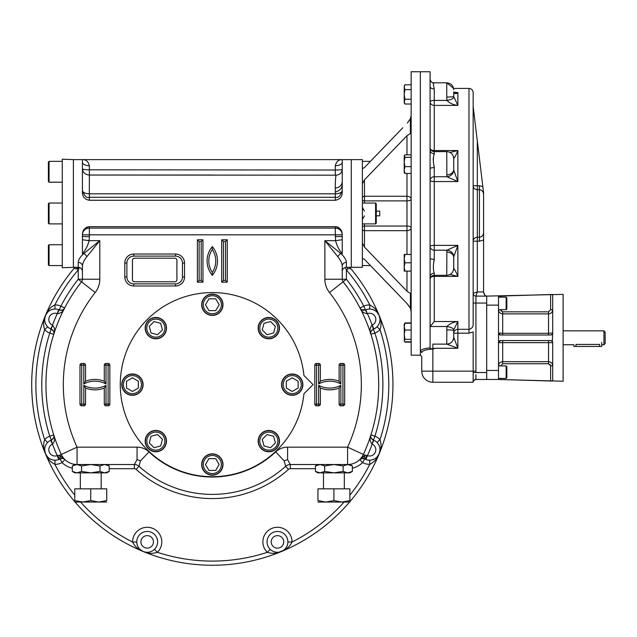 <?xml version="1.0" encoding="UTF-8"?>
<svg xmlns="http://www.w3.org/2000/svg" width="637" height="637" viewBox="0 0 637 637"><rect width="100%" height="100%" fill="white"/><g stroke="black" fill="none" stroke-linecap="round" stroke-linejoin="round"><path stroke-width="0.96" d="M506.152 309.662L506.845 308.961L506.845 297.845L506.152 297.153L506.152 309.662L498.508 309.662M506.152 378.434L506.845 377.733L506.845 366.617L506.152 365.925L506.152 378.434L498.508 378.434M563.116 344.736L573.889 344.736L573.889 346.44L601.678 346.44L601.678 342.276M603.932 330.842L603.932 344.736L605.15 343.526L605.15 332.06L603.932 330.842L563.116 330.842M601.678 344.736L603.932 344.736M575.975 346.44L575.975 344.418C573.284 344.768 573.284 344.768 575.975 344.418L599.592 344.418C602.284 344.768 602.284 344.768 599.592 344.418L599.592 346.44M550.615 309.725L548.529 311.843L502.681 311.843L500.594 309.725L498.508 309.725C498.755 312.249 500.141 313.643 502.681 313.89L548.529 313.89C551.061 313.643 552.454 312.257 552.701 309.725L550.615 309.725L550.615 294.525L498.508 296.109L498.508 332.928L502.681 333.31L502.681 335.014M499.058 334.337L498.755 333.907A2.086 2.086 0 0 1 498.508 332.928L498.508 379.477L563.116 381.213L563.116 294.374L486.7 296.109C485.251 296.022 484.208 294.676 483.579 292.072L483.579 194.683C483.579 191.864 482.185 190.2 479.406 189.683L481.182 190.137M550.01 364.364L550.615 365.861L548.529 363.743L548.529 361.689C551.069 361.943 552.454 363.329 552.701 365.861L550.615 365.861L550.615 381.061L552.351 381.053L498.508 379.477L475.935 379.477L475.895 378.951M498.652 341.91L498.548 342.26A2.086 2.086 0 0 0 498.508 342.658L552.701 342.658L552.701 380.942M500.395 340.58A2.086 2.086 0 0 1 500.586 340.572L550.623 340.572A2.086 2.086 0 0 1 551.236 340.668M551.73 340.891A2.086 2.086 0 0 1 552.191 341.289M552.207 341.313A2.086 2.086 0 0 1 552.637 342.165L552.605 342.029M552.653 342.22A2.086 2.086 0 0 1 552.701 342.658L552.351 341.504L550.615 340.572M500.594 365.925L502.681 363.743L548.529 363.743M550.615 294.525L552.701 294.644L552.701 332.928L548.529 333.31L548.529 335.014M552.351 341.504L552.701 332.928A2.086 2.086 0 0 1 552.032 334.457M551.586 334.775A2.086 2.086 0 0 1 550.623 335.014L500.594 335.014A2.086 2.086 0 0 1 500.204 334.974L499.862 334.879M500.594 309.662L501.2 311.214M498.556 342.236A2.086 2.086 0 0 1 499.257 341.058M499.281 341.034A2.086 2.086 0 0 1 500.379 340.58M500.586 340.572A2.086 2.086 0 0 1 500.594 340.572L498.508 342.658M502.681 340.572L502.681 361.689C500.149 361.935 498.755 363.329 498.508 365.861L498.516 365.757M500.594 365.861L498.508 365.861M499.886 334.887A2.086 2.086 0 0 1 498.994 334.266M552.701 294.461L552.247 294.525M552.144 294.525L551.037 294.517M498.508 296.109L500.594 296.046L500.594 297.153M498.508 379.477L499.05 379.493M499.591 379.509L500.141 379.525M500.594 335.014L498.508 332.928M552.351 334.083L550.615 335.014M498.508 305.139L486.7 305.139L486.7 370.447L498.508 370.447M404.216 101.936L404.2 102.461M404.599 341.472L404.949 342.149L411.152 342.149M404.2 324.193L404.949 323.23L404.2 326.63L404.599 323.58M404.949 322.903L411.152 322.903M404.949 342.149L404.2 340.859L404.949 339.33L404.2 334.68L404.949 330.038L404.2 326.63L404.376 341.153L404.949 341.822L411.152 341.822M404.2 326.63L404.2 324.472M404.949 323.23L411.152 323.23M404.949 330.038L411.152 330.038M404.949 339.33L411.152 339.33M404.2 254.45L404.2 266.839M411.152 254.45L404.949 254.45L404.2 258.614L404.949 262.778L404.2 266.951L404.949 271.115L411.152 271.115M404.599 261.608L404.344 260.398M404.32 265.374L404.407 264.849M404.2 266.951L404.2 271.115M404.949 262.778L411.152 262.778M404.376 85.772L404.208 86.951M404.2 86.067L404.949 84.777L404.2 87.189L404.949 89.594L404.2 94.403L404.949 99.221L404.2 102.74L404.949 104.03L411.152 104.03M404.248 86.624L404.614 85.438M404.224 93.575L404.296 92.739M404.344 92.349L404.638 90.78M404.2 94.419L404.2 101.625L404.949 104.03M404.256 101.028L404.614 99.874M404.2 87.189L404.2 94.403M404.949 89.594L411.152 89.594M404.949 99.221L411.152 99.221M404.949 84.777L411.152 84.777M411.152 154.855L404.949 154.855L404.2 155.81L404.2 161.989L404.2 158.255M404.376 155.516L404.949 157.339L404.2 161.989L404.949 166.639L404.2 170.047L404.2 166.305M404.2 172.484L404.2 170.047L404.949 173.447L404.2 172.484M404.2 161.989L404.2 170.047M404.949 166.639L411.152 166.639M404.949 173.447L411.152 173.447M404.949 157.339L411.152 157.339M473.156 106.483L477.32 140.936L477.32 185.717L473.156 185.717L473.156 92.588L473.156 324.129C473.156 326.988 471.77 328.716 468.983 329.321L457.868 329.321A4.164 3.862 0 0 0 453.703 333.183L453.703 337.172L453.703 330.444L453.703 333.183L457.868 333.183L457.868 321.526L434.251 321.526L434.251 276.394A4.164 2.094 -0 0 0 430.596 277.485M483.451 191.633L483.579 192.621C483.459 191.665 483.459 191.665 483.579 192.621L482.83 186.498L479.406 185.717L482.83 186.498L483.579 192.621L483.579 232.25C483.579 235.069 482.185 236.733 479.406 237.251L479.406 241.208L477.32 241.208L477.32 291.937L483.579 291.937M483.579 240.038L479.406 241.208M473.156 320.427L473.156 303.053L475.935 303.053L475.935 296.109A2.779 2.779 0 0 1 473.156 293.331L477.32 291.937L475.935 296.109L486.7 296.109L486.7 379.477M484.948 295.162L483.579 292.072M482.551 235.61L481.182 236.797M482.83 186.498L477.32 140.936M434.076 154.895L434.251 153.692C433.08 157.132 433.08 161.782 434.251 167.658L434.076 165.66M433.192 159.76L433.343 157.952M432.093 82.348L434.251 83.121C433.08 82.125 433.08 84.06 434.251 88.901A4.164 2.245 180 0 1 430.079 86.664L430.079 79.052A4.164 4.069 180 0 0 430.086 79.163A4.164 4.069 180 0 1 430.079 79.052L430.079 71.742L411.152 71.742L411.152 355.191L420.356 355.191L420.356 351.29C420.731 349.681 423.971 348.527 430.079 347.818L430.079 86.656A4.164 2.245 180 0 0 430.079 86.664M430.079 79.052L430.079 79.052C430.66 81.775 431.942 83.025 433.924 82.81L446.752 82.81L453.568 88.416L468.983 88.416C471.515 88.662 472.909 90.056 473.156 92.588M453.433 156.654A6.943 6.481 156.5 0 1 453.743 158.494L453.743 170.119A6.943 6.203 -18.6 0 1 446.871 176.728L446.752 151.614L434.251 151.614L434.251 153.692A4.164 3.511 -0 0 1 430.079 150.189A4.164 3.511 -0 0 1 430.079 150.181L430.079 150.181M430.079 168.55L430.079 168.55A4.164 0.9 180 0 1 434.251 167.658L434.251 181.553A4.164 1.067 -0 0 1 430.079 180.486A4.164 3.758 180 0 1 434.251 176.728L446.871 176.728L457.868 181.553L457.868 150.539L434.251 150.539A4.164 2.094 -0 0 1 430.596 149.448M434.076 261.274L434.251 259.275A4.164 0.9 -0 0 1 430.079 258.383L430.079 258.383M446.752 252.101A6.943 5.271 -0 0 1 453.703 257.348A6.943 5.271 -0 0 1 453.703 257.372L453.703 268.368C453.289 272.588 450.972 274.905 446.752 275.319L446.871 250.206L434.251 250.206L434.251 245.38A4.164 1.067 -0 0 0 430.079 246.447A4.164 3.758 180 0 0 434.251 250.206L434.251 259.275C433.08 265.135 433.08 269.785 434.251 273.241A4.164 3.511 180 0 0 430.079 276.745A4.164 3.511 180 0 1 430.079 276.745M430.079 347.818L430.079 348.845L435.413 348.288L432.857 349.036C426.01 349.442 422.307 350.645 421.742 352.635A1.385 1.354 0 0 0 420.356 351.29L420.356 71.742L420.356 355.191L421.742 356.577L421.742 371.14L421.742 356.577M453.433 270.279A6.943 6.481 -156.5 0 0 453.743 268.44C454.945 269.873 456.323 272.525 457.868 276.394L457.868 245.38L434.251 245.38L434.251 181.553L457.868 181.553L453.743 170.119M449.977 274.491L457.868 276.394C456.323 272.525 454.945 269.873 453.743 268.44L453.743 256.815L457.868 245.38L446.871 250.206A6.943 6.203 18.6 0 1 453.743 256.815L453.703 257.372L453.743 256.815M453.743 158.494C454.945 157.06 456.323 154.409 457.868 150.539C456.323 154.409 454.945 157.06 453.743 158.494M453.703 96.529L453.703 96.49A6.943 0.526 -0 0 1 446.752 97.015L446.871 100.415A6.943 2.293 -8.7 0 0 453.743 97.19L453.727 92.214A6.943 2.962 170.9 0 1 453.743 92.373C454.945 94.021 456.323 94.077 457.868 92.556L453.966 92.556M453.703 96.49A6.943 0.526 -0 0 0 453.703 96.482L457.868 105.408L457.868 92.556L453.727 92.214A6.943 2.962 170.9 0 0 453.711 92.118M453.743 92.373L453.703 91.935M430.079 147.45C430.325 149.982 431.719 151.367 434.251 151.614L434.251 100.415L446.871 100.415C449.945 103.337 453.608 105.001 457.868 105.408L434.251 105.408A4.164 3.599 -0 0 1 430.079 101.801A4.164 1.393 180 0 1 434.251 100.415L434.251 88.901M449.977 152.442L457.868 150.539M446.752 174.833A6.943 5.271 0 0 0 453.703 169.585A6.943 5.271 0 0 0 453.703 169.561L453.703 169.585M473.156 382.136L473.195 381.77A2.779 2.779 0 0 0 473.156 382.256L473.156 331.981L468.983 333.183L457.868 333.183L457.868 348.288L446.752 344.123L446.871 326.518A6.943 2.293 8.7 0 1 453.743 329.743L457.868 321.526C453.608 321.924 449.945 323.588 446.871 326.518L430.142 326.518L434.251 321.526M446.752 329.918A6.943 0.526 -0 0 1 453.703 330.444L453.703 333.183M446.911 344.123L446.752 344.123A6.943 6.943 180 0 0 453.703 337.172L453.703 337.331M435.413 348.288L457.868 348.288L453.703 337.172C453.289 341.392 450.972 343.709 446.752 344.123L432.857 344.123L432.857 348.765M475.871 377.438L475.895 375.105M475.903 374.723L475.935 379.477A2.779 2.779 -90 0 1 475.927 379.477A2.779 2.779 0 0 0 475.441 379.517L475.568 379.501A2.779 2.779 -90 0 1 475.919 379.477A2.779 2.779 0 0 0 473.156 382.256L432.857 382.256A11.116 11.116 0 0 1 421.742 371.14A11.116 11.116 0 0 0 432.857 382.256L432.857 349.036M473.156 382.248C472.479 380.568 477.527 378.601 475.919 379.477A2.779 2.779 -90 0 0 473.156 382.168L473.156 382.144M473.156 303.053L473.156 324.129M473.156 372.518L475.935 372.526L475.935 303.053L486.7 303.053M453.703 92.699L453.703 96.482M430.142 326.518L430.079 327.211M446.752 344.123L432.857 344.123M486.7 305.139L486.7 355.159M486.7 320.427L486.7 299.931M376.276 215.816L379.748 215.816L379.748 211.118L376.276 211.118M364.468 215.816L362.381 219.534L362.541 218.483M362.588 208.602L362.381 207.399L364.468 211.118M362.939 209.477L362.604 208.657M362.596 218.3L362.891 217.551M364.348 167.698L362.381 168.55L362.381 159.624L351.274 159.624L351.274 267.309L351.274 159.624L82.42 159.624L82.42 162.228A6.943 3.472 180 0 1 82.42 162.228A6.943 3.472 180 0 0 82.42 162.236A6.943 3.472 180 0 0 89.363 165.708C88.28 161.511 85.963 159.481 82.42 159.624L73.39 159.624L73.39 267.333L62.275 267.723L62.275 159.21L73.39 159.6M406.979 254.45L406.979 230.674A4.164 2.946 180 0 0 411.152 227.727A4.164 1.68 -0 0 0 406.979 226.047L364.468 226.047L364.468 247.076L362.381 243.151L362.381 183.775L364.468 179.857L364.468 200.886A2.086 0.836 -0 0 1 362.381 200.05M362.389 183.663L362.381 168.55M411.152 293.251L410.419 293.402L406.979 291.22L406.979 271.115M377 312.178L379.206 315.506C377.526 310.84 374.373 307.305 369.755 304.908A14.587 14.587 0 0 0 363.743 306.126A170.549 170.549 0 0 0 346.409 279.221L342.244 279.221L342.244 266.131A4.164 3.782 180 0 1 342.244 266.123L342.244 266.131C342.109 263.376 340.628 260.23 337.817 256.703A4.164 2.588 135 0 1 340.922 253.598C344.402 256.846 346.225 259.769 346.409 262.348L346.409 267.309L362.381 267.309L362.381 258.383L364.468 259.355L406.979 303.499L410.419 308.244L411.152 311.429M364.468 203.044L364.468 200.886L406.979 200.886A4.164 1.68 180 0 0 411.152 199.206A4.164 2.946 0 0 0 406.979 196.26L406.979 230.674L364.468 230.674A2.086 1.473 -0 0 1 362.381 229.201M411.152 133.682L410.419 133.531L406.979 135.713L364.468 179.857M410.419 293.402L410.419 308.244L407.696 304.279M411.152 115.504L410.419 118.689L407.354 123.037M410.3 118.928L410.419 133.531M364.468 167.571L402.831 127.726M364.468 247.076L406.979 291.22M362.381 258.383L362.381 243.151M362.381 265.573L370.423 265.573L392.981 288.999M402.178 128.403L370.423 161.36L362.381 161.36M106.729 464.524L109.206 465.95L104.595 464.524L99.977 465.95L90.757 464.524M76.942 472.861L74.776 472.861L72.307 471.428L76.918 472.861L81.528 471.428L90.757 472.861L104.595 472.861L109.206 471.428L109.206 465.95M102.469 472.543L101.179 472.049M74.808 472.543L73.199 471.906M109.206 471.428L106.729 472.861L104.595 472.861L99.977 471.428L90.757 472.861L76.918 472.861M106.952 472.463L106.411 472.622M79.036 464.843L80.334 465.328M57.426 313.691C60.929 313.316 63.326 311.437 64.624 308.045C64.154 309.781 62.362 310.418 59.249 309.948L57.258 313.635L58.708 309.725L59.249 309.948L60.921 306.126A170.549 170.549 0 0 1 78.247 279.221L81.528 281.801A166.384 166.384 0 0 0 61.303 454.444A17.366 17.366 0 0 0 77.069 464.524L74.776 464.524L72.307 465.95L72.307 471.428M74.553 464.914L75.102 464.755M90.749 464.524L81.528 465.95L76.918 464.524L72.307 465.95M106.705 464.843L108.314 465.472M99.977 465.95L99.977 471.428M81.528 465.95L81.528 471.428M347.722 464.524L343.128 465.95L333.907 464.524L324.679 465.95L320.069 464.524L315.458 465.95L315.458 471.428L320.069 472.861L317.927 472.861L315.458 471.428M320.093 472.861L324.679 471.428L333.907 472.861L347.746 472.861L352.357 471.428L352.357 465.95L347.746 464.524L290.305 464.524A6.943 6.943 0 0 0 285.671 466.3L284.198 460.909L287.598 459.564L290.305 464.524L290.305 468.689A2.779 2.779 0 0 0 288.45 469.405L285.671 466.3A109.763 109.763 0 0 1 138.993 466.3A6.943 6.943 0 0 0 134.351 464.524L137.059 459.564L140.466 460.909L138.993 466.3L136.207 469.405A113.935 113.935 0 0 0 288.45 469.405M345.62 472.543L344.322 472.049M317.959 472.543L316.342 471.906M352.357 471.428L349.88 472.861L347.746 472.861L343.128 471.428L333.907 472.861L320.069 472.861M350.103 472.463L349.562 472.622M322.187 464.843L323.485 465.328M317.704 464.914L318.253 464.755M352.357 465.95L349.88 464.524L347.746 464.524M349.856 464.843L351.465 465.472M343.128 465.95L343.128 471.428M324.679 465.95L324.679 471.428M176.903 279.731L176.903 260.278A2.086 2.086 0 0 0 174.817 258.192L134.518 258.192A2.086 2.086 0 0 0 132.44 260.278L132.44 279.731A2.086 2.086 0 0 0 134.518 281.809L174.817 281.809A2.086 2.086 0 0 0 176.903 279.731M212.328 295.703A9.029 9.029 0 0 1 220.155 309.256A9.029 9.029 0 0 1 204.509 309.256A9.029 9.029 0 0 1 212.328 295.703M212.328 294.318A10.423 10.423 0 0 1 221.358 309.948A10.423 10.423 0 0 1 203.307 309.948A10.423 10.423 0 0 1 212.328 294.318M208.92 310.641L205.512 304.741L208.92 298.833L215.736 298.833L219.152 304.741L215.736 310.641L208.92 310.641M301.253 384.629A9.029 9.029 0 0 1 287.709 392.448A9.029 9.029 0 0 1 287.709 376.809A9.029 9.029 0 0 1 301.253 384.629M302.647 384.629A10.423 10.423 0 0 1 287.008 393.658A10.423 10.423 0 0 1 287.008 375.607A10.423 10.423 0 0 1 302.647 384.629M286.316 381.221L292.224 377.813L298.124 381.221L298.124 388.037L292.224 391.452L286.316 388.037L286.316 381.221M275.208 447.508A9.029 9.029 0 0 1 260.095 443.463A9.029 9.029 0 0 1 271.163 432.396A9.029 9.029 0 0 1 275.208 447.508M276.187 448.488A10.423 10.423 0 0 1 258.757 443.822A10.423 10.423 0 0 1 271.521 431.058A10.423 10.423 0 0 1 276.187 448.488M267.054 434.538L273.647 436.297L275.407 442.89L270.59 447.707L264.005 445.948L262.237 439.355L267.054 434.538M212.328 473.554A9.029 9.029 0 0 1 204.509 460.01A9.029 9.029 0 0 1 220.155 460.01A9.029 9.029 0 0 1 212.328 473.554M212.328 474.939A10.423 10.423 0 0 1 203.307 459.309A10.423 10.423 0 0 1 221.358 459.309A10.423 10.423 0 0 1 212.328 474.939M215.736 458.616L219.152 464.524L215.736 470.424L208.92 470.424L205.512 464.524L208.92 458.616L215.736 458.616M149.448 447.508A9.029 9.029 0 0 1 153.501 432.396A9.029 9.029 0 0 1 164.561 443.463A9.029 9.029 0 0 1 149.448 447.508M148.469 448.488A10.423 10.423 0 0 1 153.143 431.058A10.423 10.423 0 0 1 165.907 443.822A10.423 10.423 0 0 1 148.469 448.488M162.427 439.355L160.659 445.948L154.074 447.707L149.249 442.89L151.017 436.297L157.602 434.538L162.427 439.355M149.448 321.749A9.029 9.029 0 0 1 164.561 325.802A9.029 9.029 0 0 1 153.501 336.862A9.029 9.029 0 0 1 149.448 321.749M148.469 320.769A10.423 10.423 0 0 1 165.907 325.443A10.423 10.423 0 0 1 153.143 338.207A10.423 10.423 0 0 1 148.469 320.769M157.602 334.728L151.017 332.96L149.249 326.375L154.074 321.55L160.659 323.317L162.427 329.902L157.602 334.728M123.403 384.629A9.029 9.029 0 0 1 136.955 376.809A9.029 9.029 0 0 1 136.955 392.448A9.029 9.029 0 0 1 123.403 384.629M122.017 384.629A10.423 10.423 0 0 1 137.648 375.607A10.423 10.423 0 0 1 137.648 393.658A10.423 10.423 0 0 1 122.017 384.629M138.34 388.037L132.44 391.452L126.532 388.037L126.532 381.221L132.44 377.813L138.34 381.221L138.34 388.037M275.208 321.749A9.029 9.029 0 0 1 271.163 336.862A9.029 9.029 0 0 1 260.095 325.802A9.029 9.029 0 0 1 275.208 321.749M276.187 320.769A10.423 10.423 0 0 1 271.521 338.207A10.423 10.423 0 0 1 258.757 325.443A10.423 10.423 0 0 1 276.187 320.769M262.237 329.902L264.005 323.317L270.59 321.55L275.407 326.375L273.647 332.96L267.054 334.728L262.237 329.902M48.38 203.736L49.073 203.044L48.38 203.736L48.38 223.189L49.073 223.89L62.275 223.89M62.275 203.044L49.073 203.044L49.073 223.89L48.38 223.189M49.073 182.206L49.073 161.36L48.38 162.061L48.38 181.505L49.073 182.206L62.275 182.206M49.073 161.36L62.275 161.36M49.073 265.573L49.073 244.727L48.38 245.42L48.38 264.873L49.073 265.573L62.275 265.573M49.073 244.727L62.275 244.727M375.583 203.044L375.583 223.89L376.276 223.189L376.276 203.736L375.583 203.044L362.381 203.044M268.822 338.804A10.662 10.662 0 0 0 278.058 322.808A10.662 10.662 0 0 0 259.585 322.808A10.662 10.662 0 0 0 268.822 338.804M219.869 312.281A10.662 10.662 0 0 0 215.091 294.437A10.662 10.662 0 0 0 202.033 307.496A10.662 10.662 0 0 0 219.869 312.281M258.16 441.123A10.662 10.662 0 0 0 274.157 450.359A10.662 10.662 0 0 0 274.157 431.886A10.662 10.662 0 0 0 258.16 441.123M204.788 456.984A10.662 10.662 0 0 0 209.573 474.82A10.662 10.662 0 0 0 222.632 461.761A10.662 10.662 0 0 0 204.788 456.984M155.834 430.461A10.662 10.662 0 0 0 146.606 446.457A10.662 10.662 0 0 0 165.071 446.457A10.662 10.662 0 0 0 155.834 430.461M139.981 377.088A10.662 10.662 0 0 0 122.137 381.874A10.662 10.662 0 0 0 135.195 394.932A10.662 10.662 0 0 0 139.981 377.088M166.504 328.135A10.662 10.662 0 0 0 150.507 318.906A10.662 10.662 0 0 0 150.507 337.371A10.662 10.662 0 0 0 166.504 328.135M284.683 392.169A10.662 10.662 0 0 0 302.519 387.392A10.662 10.662 0 0 0 289.461 374.333A10.662 10.662 0 0 0 284.683 392.169M317.927 502.036L325.913 502.036L333.907 500.61L341.894 502.036L349.88 500.61C349.88 502.482 349.88 502.482 349.88 500.61L349.88 488.834L333.907 488.834L333.907 500.61M333.907 488.834L317.927 488.834L317.927 500.61C317.927 502.482 317.927 502.482 317.927 500.61L325.913 502.036L341.934 502.036M349.88 502.036L341.894 502.036M74.776 502.036L82.762 502.036L90.757 500.61L98.743 502.036L106.729 500.61C106.729 502.482 106.729 502.482 106.729 500.61L106.729 488.834L90.757 488.834L90.757 500.61M90.757 488.834L74.776 488.834L74.776 500.61C74.776 502.482 74.776 502.482 74.776 500.61L82.762 502.036L98.783 502.036M81.377 501.988L80.971 501.956M79.099 501.717L76.281 501.072M106.729 502.036L98.743 502.036M303.929 393.77A92.046 92.046 0 0 1 163.685 462.781A92.046 92.046 0 0 1 163.685 306.485A92.046 92.046 0 0 1 303.929 375.488L313.062 384.629L303.929 393.77M74.999 267.309A180.629 180.629 0 0 0 74.712 267.636A180.629 180.629 0 0 0 74.776 501.701A180.629 180.629 0 0 1 45.45 453.751L44.662 449.841M145.714 552.191L143.206 551.507A180.629 180.629 0 0 1 75.062 502.036A180.629 180.629 0 0 0 349.594 502.036A180.629 180.629 0 0 1 143.206 551.507C147.696 553.617 152.426 553.887 157.387 552.319L154.472 549.333A10.423 10.423 0 0 1 136.772 541.88A10.423 10.423 0 0 1 151.24 532.277A10.423 10.423 0 0 1 154.472 549.333M352.357 468.155A21.539 21.539 0 0 0 362.62 462.589L364.603 458.919A4.164 4.164 0 0 0 364.332 458.783A4.164 4.164 0 0 1 364.595 458.911A4.164 0.446 -61.5 0 0 367 455.447L367.406 455.63L365.957 459.532L364.603 458.919A4.164 0.446 -61.5 0 0 364.611 458.927A10.423 10.423 0 0 0 377.032 442.484L380.018 439.57C381.587 444.538 381.316 449.26 379.206 453.751A180.629 180.629 0 0 1 349.88 501.701A180.629 180.629 0 0 0 349.665 267.309A180.629 180.629 0 0 1 379.206 315.506L380.002 319.424M106.037 363.44A1.736 1.736 0 0 0 104.301 365.176L106.037 365.176L106.037 363.44L108.123 363.44L108.123 365.176L106.037 365.176L106.037 383.936A23.617 23.617 0 0 0 83.805 383.936L83.805 365.176L85.541 365.176A1.736 1.736 0 0 0 83.805 363.44L83.805 365.176L81.727 365.176L81.727 404.081L83.805 404.081L83.805 385.321A23.617 23.617 0 0 0 106.037 385.321L106.037 404.081L108.123 404.081L108.123 365.176L109.859 365.176A1.736 1.736 0 0 0 108.123 363.44M108.123 405.817A1.736 1.736 0 0 0 109.859 404.081L108.123 404.081L108.123 405.817L106.037 405.817L106.037 404.081L104.301 404.081A1.736 1.736 0 0 0 106.037 405.817M83.805 405.817A1.736 1.736 0 0 0 85.541 404.081L83.805 404.081L83.805 405.817L81.727 405.817L81.727 404.081L79.983 404.081A1.736 1.736 0 0 0 81.727 405.817M318.619 405.817A1.736 1.736 0 0 0 320.355 404.081L318.619 404.081L318.619 405.817L316.541 405.817L316.541 404.081L318.619 404.081L318.619 385.321A23.617 23.617 0 0 0 340.851 385.321L340.851 404.081L339.115 404.081A1.736 1.736 0 0 0 340.851 405.817L340.851 404.081L342.937 404.081L342.937 365.176L340.851 365.176L340.851 383.936A23.617 23.617 0 0 0 318.619 383.936L318.619 365.176L316.541 365.176L316.541 404.081L314.797 404.081A1.736 1.736 0 0 0 316.541 405.817M64.584 308.109L64.624 308.045A4.164 4.164 0 0 1 62.967 309.757A4.164 4.164 0 0 0 64.624 308.045L60.921 306.126A14.587 14.587 0 0 0 54.909 304.908L54.957 309.072A10.423 10.423 0 0 1 58.708 309.725M44.662 319.424L45.45 315.506C43.348 319.997 43.077 324.727 44.646 329.687L47.624 326.773A10.423 10.423 0 0 0 50.737 328.971L52.632 325.252C54.846 327.999 55.212 331.025 53.731 334.337A4.164 4.164 0 0 0 53.771 331.957M47.624 326.773A10.423 10.423 0 0 1 54.957 309.072M50.737 440.294L51.279 440.063L52.473 444.085L50.737 440.294A10.423 10.423 0 0 0 47.624 442.484L44.646 439.57A176.457 176.457 0 0 1 44.646 329.687A14.587 14.587 0 0 0 49.758 333.079L52.632 325.252M53.747 334.274L53.731 334.337C54.631 332.777 53.811 331.065 51.279 329.194L50.737 328.971M46.445 325.332L45.601 323.819M45.044 322.306L44.749 320.849M53.102 309.263L51.43 309.733M49.973 310.41L48.731 311.23M47.664 312.178L45.45 315.506A180.629 180.629 0 0 0 45.45 453.751C43.348 449.26 43.077 444.538 44.646 439.57A14.587 14.587 0 0 1 49.758 436.186L53.731 434.92C55.212 438.232 54.846 441.266 52.632 444.005M53.747 434.991L53.731 434.92C54.631 436.48 53.811 438.192 51.279 440.063L49.758 436.186A170.549 170.549 0 0 1 49.758 333.079L53.731 334.337M47.624 442.484A10.423 10.423 0 0 0 58.708 459.532L57.258 455.63L59.607 455.224L64.09 458.959M61.869 458.417L63.517 458.688L61.869 458.425A4.164 2.182 -92.3 0 0 61.869 458.417L61.869 458.417A4.164 4.164 0 0 0 61.582 458.441A4.164 4.164 0 0 1 61.869 458.417L60.053 458.919A4.164 0.446 -118.5 0 1 60.053 458.927A4.164 0.446 -118.5 0 1 57.664 455.447M80.334 267.866L79.139 267.866L78.247 269.913L78.247 279.221L82.42 279.221A4.164 4.164 0 0 1 81.528 281.801A166.384 166.384 0 0 0 61.303 454.444L59.607 455.224A4.164 2.182 -92.3 0 0 61.869 458.425L58.708 459.532M63.517 458.688L64.671 459.349M64.95 459.596L62.044 462.589A21.539 21.539 0 0 0 72.307 468.155M53.651 331.59A4.164 4.164 0 0 0 53.309 330.898M53.054 330.531A4.164 4.164 0 0 0 52.353 329.823M62.625 309.932A4.164 4.164 0 0 1 61.893 310.179A4.164 4.164 0 0 0 62.625 309.932M61.447 310.259A4.164 4.164 0 0 1 60.451 310.267A4.164 4.164 0 0 0 61.447 310.259M79.171 267.413A4.164 0.892 94.6 0 1 79.139 267.866L76.87 268.726L78.247 269.913A176.457 176.457 0 0 0 54.909 304.908C50.291 307.305 47.138 310.84 45.45 315.506L45.458 315.49M46.445 443.925L45.601 445.438M45.044 446.951L44.749 448.416M52.807 439.028A4.164 4.164 0 0 0 53.755 437.364M53.771 437.308A4.164 4.164 0 0 0 53.731 434.92M60.467 458.728A4.164 4.164 0 0 1 61.041 458.536A4.164 4.164 0 0 0 60.467 458.728M62.275 458.425A4.164 4.164 0 0 1 62.888 458.505A4.164 4.164 0 0 0 62.275 458.425M62.936 458.513A4.164 4.164 0 0 1 64.6 459.293A4.164 4.164 0 0 0 62.936 458.513M54.957 460.185L54.909 464.349C50.291 461.952 47.138 458.417 45.45 453.751L47.664 457.079M53.102 459.994L51.43 459.524M49.973 458.847L48.731 458.027M153.031 550.511L151.518 551.363M150.006 551.913L148.548 552.215M147.123 552.303L145.762 552.199M344.06 502.036A176.457 176.457 0 0 1 292.057 542.055L287.884 541.999A10.423 10.423 0 0 0 277.525 531.457A10.423 10.423 0 0 0 270.184 549.333L267.269 552.319C272.238 553.887 276.96 553.617 281.45 551.507C286.117 549.827 289.652 546.673 292.057 542.055A14.587 14.587 0 0 0 271.88 528.399A14.587 14.587 0 0 0 267.269 552.319A176.457 176.457 0 0 1 157.387 552.319A14.587 14.587 0 0 0 152.776 528.399A14.587 14.587 0 0 0 132.607 542.055L136.772 541.999M136.963 543.855L137.433 545.527M138.11 546.984L138.938 548.234M139.877 549.301L143.206 551.507C138.54 549.827 135.012 546.673 132.607 542.055A176.457 176.457 0 0 1 80.596 502.036M77.133 267.309A4.164 1.6 99.3 0 1 76.87 268.726C74.871 269.045 74.282 268.535 75.102 267.222L74.712 267.636A180.629 180.629 0 0 0 45.45 315.506M372.024 325.252C369.81 327.999 369.444 331.025 370.933 334.337A4.164 4.164 0 0 1 370.893 331.957A4.164 4.164 0 0 0 370.933 334.337L370.933 334.337C370.033 332.777 370.853 331.065 373.386 329.194L372.183 325.181L373.919 328.971A10.423 10.423 0 0 0 369.699 309.072A10.423 10.423 0 0 0 365.957 309.725L367.238 313.691C363.735 313.316 361.338 311.437 360.04 308.045A4.164 4.164 0 0 0 361.697 309.757M365.957 309.725A10.423 10.423 0 0 0 365.407 309.948C362.294 310.418 360.51 309.781 360.04 308.045L363.743 306.126L367.238 313.691M371.554 309.263L373.226 309.733M374.683 310.41L375.934 311.23M378.211 325.332L379.063 323.819M379.612 322.306L379.915 320.849M362.795 458.417L364.611 458.927L362.787 458.417A4.164 2.182 -87.7 0 0 362.795 458.417A4.164 2.182 -87.7 0 0 362.795 458.425A4.164 2.182 -87.7 0 0 365.049 455.224L359.714 459.596A4.164 4.164 0 0 1 361.728 458.513A4.164 4.164 0 0 0 359.714 459.596L360.566 458.959M362.787 458.417A4.164 4.164 0 0 1 363.663 458.552A4.164 4.164 0 0 0 362.787 458.417L359.985 459.349M287.598 459.564L287.598 447.158L347.595 447.158L365.049 455.224L367 455.447M377.032 442.484A10.423 10.423 0 0 0 373.919 440.294L372.024 444.005C369.81 441.266 369.444 438.232 370.933 434.92A4.164 4.164 0 0 0 370.893 437.308M373.919 440.294L373.386 440.063C370.853 438.192 370.033 436.48 370.933 434.92L374.906 436.186A170.549 170.549 0 0 0 374.906 333.079A14.587 14.587 0 0 0 380.018 329.687A176.457 176.457 0 0 1 380.018 439.57A14.587 14.587 0 0 0 374.906 436.186L372.024 444.005M287.884 541.999A10.423 10.423 0 0 1 270.184 549.333M349.554 267.222C350.374 268.535 349.785 269.045 347.794 268.726L346.409 269.913A176.457 176.457 0 0 1 369.755 304.908L369.699 309.072M362.039 309.932A4.164 4.164 0 0 0 362.764 310.179M363.209 310.259A4.164 4.164 0 0 0 364.205 310.267M371.013 331.59A4.164 4.164 0 0 1 371.347 330.898A4.164 4.164 0 0 0 371.013 331.59M371.61 330.531A4.164 4.164 0 0 1 372.303 329.823A4.164 4.164 0 0 0 371.61 330.531M370.909 334.274L374.906 333.079L373.386 329.194A10.423 10.423 0 0 0 373.919 328.971M380.002 449.841L379.206 453.751A180.629 180.629 0 0 0 379.206 315.506C381.316 319.997 381.587 324.727 380.018 329.687L377.032 326.773M378.211 443.925L379.063 445.438M379.612 446.951L379.915 448.416M371.013 437.667A4.164 4.164 0 0 0 371.347 438.36M371.61 438.734A4.164 4.164 0 0 0 372.303 439.442M337.817 256.703L324.87 240.651L324.87 279.221L342.244 279.221A4.164 4.164 0 0 0 343.136 281.801A166.384 166.384 0 0 1 363.361 454.444A17.366 17.366 0 0 1 347.595 464.524A17.366 17.366 0 0 0 363.361 454.444A17.366 17.366 0 0 1 359.714 459.596L362.62 462.589A14.587 14.587 0 0 0 369.755 464.349L369.699 460.185M361.776 458.505A4.164 4.164 0 0 1 362.389 458.425A4.164 4.164 0 0 0 361.776 458.505M371.554 459.994L373.226 459.524M374.683 458.847L375.934 458.027M377 457.079L379.206 453.751C377.526 458.417 374.373 461.952 369.755 464.349A176.457 176.457 0 0 1 349.88 495.156M287.693 543.855L287.223 545.527M286.546 546.984L285.726 548.234M284.779 549.301L283.752 550.193M283.712 550.225L278.95 552.191M271.625 550.511L273.146 551.363M274.651 551.913L276.116 552.215M277.541 552.303L278.902 552.199M342.244 253.598L340.922 253.598L324.87 240.651L335.556 240.651C337.021 246.081 339.25 250.397 342.244 253.598L342.244 239.735L335.556 240.651L335.293 234.814L89.363 234.814L89.363 236.574L82.42 236.574L82.42 239.735L89.108 240.651C87.635 246.081 85.406 250.397 82.42 253.598L83.734 253.598L99.786 240.651L86.839 256.703C84.036 260.207 82.563 263.352 82.42 266.131A4.164 3.782 0 0 0 78.247 262.348C78.415 259.792 80.246 256.87 83.734 253.598A4.164 2.588 45 0 1 86.839 256.703M342.244 266.123A4.164 3.782 180 0 1 346.409 262.348M347.794 268.726A4.164 1.6 80.7 0 1 347.531 267.309M82.42 266.123L82.42 279.221L99.786 279.221L99.786 240.651L89.108 240.651L89.363 236.574M342.244 239.735L342.244 236.574L335.293 236.574M82.42 239.735L82.42 253.598M175.509 256.106L133.826 256.106A6.943 6.943 0 0 0 126.882 263.057L126.882 276.952A6.943 6.943 0 0 0 133.826 283.895L175.509 283.895A6.943 6.943 0 0 0 182.461 276.952L182.461 263.057A6.943 6.943 0 0 0 175.509 256.106L175.509 254.02L133.826 254.02A9.029 9.029 0 0 0 124.796 263.057L124.796 276.952A9.029 9.029 0 0 0 133.826 285.981L175.509 285.981A9.029 9.029 0 0 0 184.539 276.952L184.539 263.057A9.029 9.029 0 0 0 175.509 254.02M335.365 193.807C339.513 193.6 341.806 192.517 342.244 190.559C340.214 196.14 337.897 198.378 335.293 197.287L89.363 197.287C86.759 198.37 84.442 196.132 82.42 190.559L82.42 190.559C82.858 192.517 85.151 193.6 89.299 193.807L335.365 193.807C335.158 185.303 335.365 179.093 335.986 175.183C339.76 174.817 341.846 172.906 342.244 169.442L342.244 169.442C341.05 169.601 343.733 169.792 335.293 170.031L335.293 165.708A6.943 3.472 180 0 0 342.244 162.236A6.943 3.472 180 0 0 342.244 162.228L342.244 159.624C338.693 159.481 336.376 161.511 335.293 165.708M335.986 175.183L89.363 175.032L89.299 193.807M89.299 175.056C85.151 174.649 82.858 172.539 82.42 168.717L82.42 168.717C82.794 169.402 85.111 169.768 89.363 169.8L335.293 170.031L335.293 174.912M82.42 236.574L82.42 234.575C82.499 230.116 84.809 227.481 89.363 226.668L87.452 226.963M87.086 227.09L86.051 227.6M85.438 228.022L84.673 228.699M335.293 226.668L89.363 226.668L89.363 234.814L82.42 234.814A6.943 6.712 180 0 1 89.363 228.102L335.293 228.102L335.293 226.668C339.839 227.473 342.157 230.108 342.244 234.575L341.695 231.454M341.074 230.132L340.508 229.296M339.457 228.205L337.57 227.09M337.188 226.955L336.025 226.708M82.42 162.228L82.42 192.358C82.507 196.825 84.825 199.461 89.363 200.265L89.363 193.879M342.244 162.228L342.244 192.358C342.165 196.817 339.847 199.453 335.293 200.265L89.363 200.265M335.293 191.928C340.086 190.774 342.403 187.963 342.244 183.504M344.33 267.866L345.517 267.866L346.409 269.913L346.409 279.221L329.48 292.534A149.018 149.018 0 0 1 347.595 447.158L347.595 464.524M212.328 272.437A20.838 20.838 0 0 0 212.328 249.505A20.464 20.464 0 0 0 212.328 272.437L212.352 275.327A22.582 22.582 0 0 0 212.352 246.615L212.328 249.505M225.53 241.519L223.444 241.519L223.444 280.423L225.53 280.423L225.53 241.519L227.266 239.783L221.708 239.783L223.444 241.519M221.708 239.783L221.708 282.159L223.444 280.423M221.708 282.159L227.266 282.159L225.53 280.423M197.39 239.783L202.948 239.783L202.948 282.159L197.39 282.159L197.39 239.783L199.134 241.519L201.212 241.519L201.212 280.423L199.134 280.423L199.134 241.519M197.39 282.159L199.134 280.423M202.948 239.783L201.212 241.519M202.948 282.159L201.212 280.423M320.355 404.081L320.355 388.044L318.619 385.321M318.619 383.936L320.355 381.221L320.355 365.176A1.736 1.736 0 0 0 318.619 363.44L316.541 363.44A1.736 1.736 0 0 0 314.797 365.176L314.797 404.081M320.355 388.044A25.361 25.361 0 0 0 339.115 388.044L340.851 385.321M340.851 383.936L339.115 381.221A25.361 25.361 0 0 0 320.355 381.221M104.301 365.176L104.301 381.221L106.037 383.936M106.037 385.321L104.301 388.044L104.301 404.081M104.301 381.221A25.361 25.361 0 0 0 85.541 381.221L83.805 383.936M83.805 385.321L85.541 388.044A25.361 25.361 0 0 0 104.301 388.044M342.244 236.574L342.244 234.575M136.207 469.405A2.779 2.779 0 0 0 134.351 468.689L134.351 464.524L77.069 464.524A17.366 17.366 0 0 1 61.303 454.444L77.069 447.158L77.069 464.524M548.529 340.572L548.529 361.689L502.681 361.689L502.681 363.743M500.594 379.541L500.594 378.434M548.529 311.843L548.529 333.31L502.681 333.31L502.681 311.843M479.406 189.683L479.406 237.251L477.32 237.251L477.32 185.717L479.406 185.717L479.406 189.683L477.32 189.683A4.164 3.965 -0 0 1 473.156 185.717M477.32 237.251L477.32 241.208L473.156 241.208A4.164 3.965 0 0 1 477.32 237.251M446.752 275.319L434.251 275.319L434.251 273.241M430.079 279.484C430.325 276.952 431.719 275.566 434.251 275.319L434.251 276.394L457.868 276.394M446.752 97.015L446.752 82.81C450.972 83.224 453.289 85.541 453.703 89.761M421.742 371.14L475.935 371.14M468.983 333.183L468.983 88.416M486.7 372.526L475.935 372.526M364.468 223.89L364.468 226.047A2.086 0.836 -0 0 0 362.381 226.883M406.979 173.447L406.979 196.26L364.468 196.26A2.086 1.473 0 0 0 362.381 197.733M406.979 154.855L406.979 135.713M212.352 246.615A22.199 22.199 0 0 0 212.352 275.327M227.266 282.159L227.266 239.783M81.528 281.801L95.184 292.534A21.539 21.539 0 0 0 99.786 279.221M95.184 292.534A149.018 149.018 0 0 0 77.069 447.158L137.059 447.158L137.059 459.564M140.466 460.909L148.97 451.88A17.366 17.366 0 0 0 137.059 447.158M148.97 451.88A92.397 92.397 0 0 0 275.694 451.88L284.198 460.909M287.598 447.158A17.366 17.366 0 0 0 275.694 451.88M324.87 279.221A21.539 21.539 0 0 0 329.48 292.534M109.859 404.081L109.859 365.176M85.541 404.081L85.541 388.044M83.805 363.44L81.727 363.44A1.736 1.736 0 0 0 79.983 365.176L79.983 404.081M85.541 381.221L85.541 365.176M340.851 405.817L342.937 405.817A1.736 1.736 0 0 0 344.673 404.081L344.673 365.176A1.736 1.736 0 0 0 342.937 363.44L340.851 363.44A1.736 1.736 0 0 0 339.115 365.176L339.115 381.221M339.115 388.044L339.115 404.081M52.473 325.181A6.251 6.251 0 0 1 49.304 317.099A6.251 6.251 0 0 1 57.258 313.635A170.549 170.549 0 0 0 52.473 325.181M57.258 455.63A6.251 6.251 0 0 1 49.304 452.159A6.251 6.251 0 0 1 52.473 444.085A170.549 170.549 0 0 0 57.258 455.63M140.944 541.88A6.251 6.251 0 0 1 150.324 536.465A6.251 6.251 0 0 1 150.324 547.294A6.251 6.251 0 0 1 140.944 541.88M60.053 458.919L62.044 462.589A14.587 14.587 0 0 1 54.909 464.349A176.457 176.457 0 0 0 74.776 495.156M315.458 468.689L290.305 468.689M134.351 468.689L109.206 468.689M367.406 313.635A6.251 6.251 0 0 1 375.352 317.099A6.251 6.251 0 0 1 372.183 325.181A170.549 170.549 0 0 0 367.406 313.635M372.183 444.085A6.251 6.251 0 0 1 375.352 452.159A6.251 6.251 0 0 1 367.406 455.63A170.549 170.549 0 0 0 372.183 444.085M271.211 541.88A6.251 6.251 0 0 1 280.591 536.465A6.251 6.251 0 0 1 280.591 547.294A6.251 6.251 0 0 1 271.211 541.88M363.361 454.444A166.384 166.384 0 0 0 343.136 281.801M78.247 262.348L78.247 267.309C80.78 267.556 82.173 268.941 82.42 271.473M212.328 175.04L89.363 175.04M335.333 187.995A6.943 6.712 -0 0 0 342.244 181.282M342.244 234.814L335.293 234.814L335.293 228.102A6.943 6.712 180 0 1 342.244 234.814M133.826 254.02L133.826 256.106M124.796 263.057L126.882 263.057M182.461 263.057L184.539 263.057M124.796 276.952L126.882 276.952M182.461 276.952L184.539 276.952M133.826 285.981L133.826 283.895M175.509 283.895L175.509 285.981M89.363 175.032L89.363 165.708M335.293 200.265L335.293 193.879M314.797 365.176L316.541 365.176L316.541 363.44M318.619 363.44L318.619 365.176L320.355 365.176M339.115 365.176L340.851 365.176L340.851 363.44M344.673 404.081L342.937 404.081L342.937 405.817M342.937 363.44L342.937 365.176L344.673 365.176M79.983 365.176L81.727 365.176L81.727 363.44M506.152 297.153L498.508 297.153M506.152 365.925L498.508 365.925M551.554 340.795L552.024 341.121M552.152 341.249L552.454 341.679M552.478 333.86L552.112 334.377M552.064 334.425L551.531 334.799M498.731 341.727L499.097 341.201M499.145 341.161L499.679 340.787M499.655 334.791L499.185 334.457M473.187 293.737L473.339 294.326L473.187 293.737M473.466 294.62L473.864 295.186L473.466 294.62M474.079 295.401L474.645 295.791L474.079 295.401M474.939 295.926L475.528 296.078L474.939 295.926M430.086 79.195L430.493 80.716M446.752 151.614C450.972 152.028 453.289 154.345 453.703 158.565L453.703 158.509M473.625 380.703L474.477 379.883M475.935 379.477L474.645 379.787M317.927 464.524L315.458 465.95M375.583 223.89L362.381 223.89M323.485 472.861L323.485 488.834M344.322 472.861L344.322 488.834M80.334 472.861L80.334 488.834M101.179 472.861L101.179 488.834M59.249 309.948C61.12 310.498 62.434 310.386 63.198 309.614M51.279 329.194C52.982 330.125 53.834 331.129 53.834 332.219M51.279 440.063C52.982 439.132 53.834 438.121 53.834 437.038M47.034 326.112L46.549 325.475M45.697 324.034L45.123 322.569M54.073 309.12L53.277 309.232M51.653 309.654L50.212 310.283M47.034 443.145L46.549 443.782M45.697 445.231L45.123 446.688M54.073 460.137L53.277 460.025M51.653 459.603L50.212 458.974M153.812 549.93L153.175 550.416M151.733 551.26L150.268 551.833M136.828 542.891L136.931 543.687M137.353 545.304L137.982 546.745M373.386 329.194C371.482 330.444 370.63 331.455 370.822 332.219M365.407 309.948L361.458 309.614M361.139 458.688L362.795 458.425M373.386 440.063C371.674 439.132 370.822 438.121 370.822 437.038M370.591 309.12L371.387 309.232M373.003 309.654L374.445 310.283M377.63 326.112L378.115 325.475M378.959 324.034L379.541 322.569M377.63 443.145L378.115 443.782M378.959 445.231L379.541 446.688M370.591 460.137L371.387 460.025M373.003 459.603L374.445 458.974M287.836 542.891L287.725 543.687M287.303 545.304L286.682 546.745M270.844 549.93L271.481 550.416M272.931 551.26L274.396 551.833M346.409 267.309C343.876 267.556 342.491 268.941 342.244 271.473M73.39 267.309L78.247 267.309"/></g></svg>

